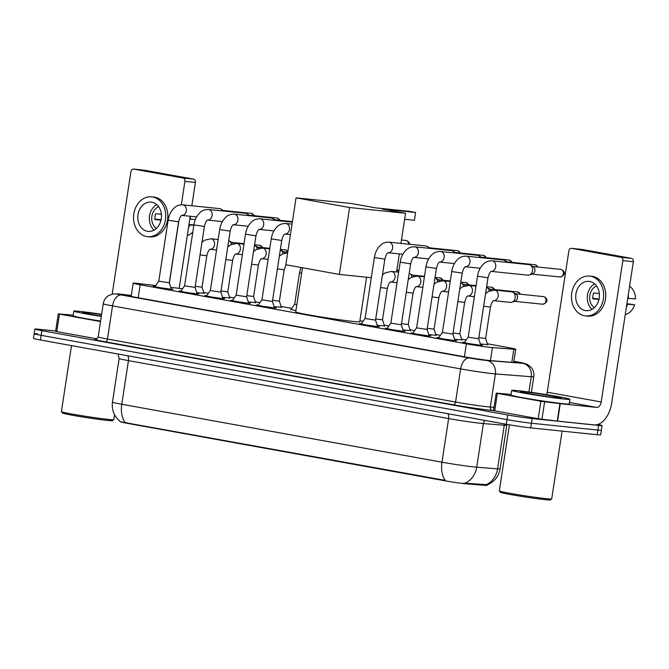 <?xml version="1.0" encoding="UTF-8"?>
<svg xmlns="http://www.w3.org/2000/svg" width="669" height="669" viewBox="0 0 669 669"><rect width="100%" height="100%" fill="white"/><g stroke="black" fill="none" stroke-linecap="round" stroke-linejoin="round"><path stroke-width="1" d="M487.601 344.568L480.342 343.983M461.819 339.902L454.56 339.317M436.037 335.236L428.779 334.651M410.256 330.57L402.997 329.984M384.474 325.903L377.216 325.318M281.34 307.238L274.089 306.653M255.558 302.572L248.308 301.987M229.776 297.906L222.526 297.32M203.995 293.239L196.745 292.654M480.61 344.811L482.441 345.313L480.459 345.229L469.37 343.665L462.63 342.277L464.52 342.352M454.828 340.145L456.659 340.646L454.677 340.563L443.589 338.999L436.849 337.611L438.739 337.686M429.046 335.478L430.878 335.98L428.896 335.897L417.807 334.333L411.067 332.945L412.957 333.02M403.265 330.812L405.096 331.314L403.114 331.23L392.026 329.666L385.285 328.278L387.175 328.354M377.483 326.146L379.315 326.648L377.333 326.564L366.244 325L359.504 323.612L361.394 323.687M274.357 307.481L276.188 307.983L274.198 307.899L263.118 306.335L256.369 304.947L258.267 305.022M248.575 302.814L250.407 303.316L248.416 303.233L237.336 301.669L230.588 300.281L232.486 300.356M222.794 298.148L224.625 298.65L222.635 298.566L211.555 297.003L204.806 295.614L206.704 295.69M197.012 293.482L198.844 293.984L196.853 293.9L185.765 292.336L179.024 290.948L180.923 291.023M171.231 288.816L173.062 289.317L171.072 289.234L159.983 287.67L153.243 286.282L155.141 286.357M155.701 285.554L138.717 283.556A17.67 0.644 8.7 0 0 136.685 283.33A17.67 0.644 8.7 0 0 133.181 283.179A17.67 0.644 8.7 0 0 140.155 284.777L466.368 343.816A17.67 0.644 8.7 0 0 492.434 347.571L513.842 349.26A17.67 0.644 8.7 0 0 515.732 349.26A17.67 0.644 8.7 0 0 508.758 347.663L487.35 343.791M120.545 421.779L120.545 421.796A15.897 0.585 8.7 0 0 126.817 423.234L443.279 480.509A15.897 0.585 8.7 0 0 466.736 483.888L485.468 485.368A15.897 0.585 8.7 0 0 487.174 485.36M182.453 288.857A17.67 0.644 8.7 0 0 173.254 287.62L170.746 287.327M466.209 339.961L461.568 339.124M440.428 335.294L435.787 334.458M414.646 330.628L410.005 329.792M388.865 325.962L384.223 325.126M363.083 321.296L359.905 320.727M291.734 308.384L281.089 306.461M259.957 302.631L255.307 301.794M234.175 297.964L229.526 297.128M208.393 293.298L203.744 292.462M295.907 310.692L290.99 309.438M112.476 402.128C111.547 410.197 114.257 416.762 120.604 421.821L445.32 480.384A20.614 12.285 -79.7 0 1 441.958 462.195A23.557 0.861 8.7 0 0 474.564 467.004A23.557 0.861 8.7 0 0 476.704 467.205L497.585 468.852A23.557 0.861 8.7 0 0 500.103 468.852L506.784 425.216A23.557 0.861 -171.3 0 1 504.259 425.225L483.386 423.577A23.557 0.861 -171.3 0 1 481.237 423.377A23.557 0.861 -171.3 0 1 448.631 418.568L128.448 360.616A23.557 0.861 -171.3 0 1 119.157 358.5L112.476 402.128A23.557 0.861 8.7 0 0 121.775 404.252A20.614 12.285 100.3 0 0 125.136 422.432M597.852 424.481A17.67 0.644 -171.3 0 1 602.092 425.559L601.381 430.217A17.67 0.644 -171.3 0 1 597.877 430.067L531.437 423.234A17.67 0.644 -171.3 0 1 506.985 419.622L41.135 335.311A17.67 0.644 -171.3 0 1 34.161 333.722L33.45 338.372A17.67 0.644 -171.3 0 0 40.424 339.969L506.274 424.28A17.67 0.644 -171.3 0 0 530.726 427.884L597.166 434.725A17.67 0.644 -171.3 0 0 600.662 434.867L601.381 430.217A17.67 0.644 -171.3 0 1 597.877 430.067L531.437 423.234A17.67 0.644 -171.3 0 1 506.985 419.622L41.135 335.311A17.67 0.644 -171.3 0 1 34.161 333.722A17.67 0.644 -171.3 0 1 37.665 333.864M463.826 483.118L486.388 484.657A20.614 18.414 -85.5 0 0 497.585 468.852L504.259 425.225A5.887 5.26 94.5 0 1 504.577 423.97M131.291 295.547A17.67 0.644 8.7 0 0 129.594 295.363A17.67 0.644 8.7 0 0 126.09 295.213A17.67 0.644 8.7 0 0 133.064 296.81L465.348 356.945A17.67 0.644 8.7 0 0 491.406 360.7L516.025 362.648A17.67 0.644 8.7 0 0 517.923 362.64A17.67 0.644 8.7 0 0 513.851 361.594M602.092 425.559A17.67 0.644 -171.3 0 1 598.588 425.417L532.148 418.577A17.67 0.644 -171.3 0 1 507.696 414.972L41.846 330.662A17.67 0.644 -171.3 0 1 34.872 329.064A17.67 0.644 -171.3 0 1 38.376 329.215L55.669 330.988M100.509 321.563L59.449 314.137L56.781 331.59L55.619 331.322L58.287 313.87L59.449 314.137M96.963 338.857L56.781 331.59M143.91 170.152A2.944 2.358 95.9 0 1 144.061 170.16A2.944 2.358 95.9 0 1 144.203 170.185L133.708 169.106A2.944 2.358 -84.1 0 0 133.566 169.081A2.944 2.358 -84.1 0 0 130.94 171.59L112.2 294.067M193.533 179.108A2.944 2.358 95.9 0 1 195.415 182.436L184.92 181.358A2.944 2.358 -84.1 0 0 183.038 178.029L193.533 179.108L144.203 170.185M179.2 288.389L190.239 216.263M191.844 205.776L195.415 182.436M183.038 178.029L133.708 169.106M184.92 181.358L181.341 204.789M179.016 219.984L169.366 283.046M73.18 315.141L58.287 313.87M151.863 202.205A14.718 11.808 -84.1 0 0 151.144 202.105A14.718 11.808 -84.1 0 0 137.939 215.092A14.718 11.808 -84.1 0 0 147.414 231.29A14.718 11.808 -84.1 0 0 148.133 231.39A14.718 11.808 -84.1 0 0 161.338 218.403A14.718 11.808 -84.1 0 0 151.863 202.205M156.722 204.58A14.718 11.808 -84.1 0 0 149.43 216.723A14.718 11.808 -84.1 0 0 154.096 230.094M161.396 214.297L155.76 213.72A11.774 9.45 95.9 0 0 154.865 219.532L161.02 220.168M158.67 206.746A11.774 9.45 -84.1 0 0 151.779 216.965A11.774 9.45 -84.1 0 0 156.446 228.38M147.59 236.667L149.689 236.876A20.02 16.064 -84.1 0 0 167.643 219.215A20.02 16.064 -84.1 0 0 154.765 197.188A20.02 16.064 -84.1 0 0 153.786 197.046L151.687 196.828A20.02 16.064 -84.1 0 0 133.733 214.49A20.02 16.064 -84.1 0 0 146.611 236.525A20.02 16.064 -84.1 0 0 147.59 236.667A20.02 16.064 -84.1 0 0 165.544 219.006A20.02 16.064 -84.1 0 0 152.666 196.97A20.02 16.064 -84.1 0 0 151.687 196.828M161.112 219.733L154.848 219.056M188.424 228.112A19.434 15.588 -84.1 0 0 189.553 224.993L193.851 225.286M188.909 224.926L189.553 224.993M195.365 219.507L189.804 219.114M190.439 219.173A19.434 15.588 -84.1 0 0 190.347 216.271M187.312 235.371L187.646 235.271A15.312 12.285 -84.1 0 0 192.806 232.11M193.901 224.96L188.984 224.458M114.541 414.705L113.789 419.639A26.501 0.97 -171.3 0 1 113.763 419.672L112.425 420.659A25.322 0.928 -171.3 0 1 107.425 420.416A25.322 0.928 -171.3 0 1 79.854 416.536A25.322 0.928 -171.3 0 1 62.393 413.007L61.406 411.661A26.501 0.97 -171.3 0 1 61.397 411.627L71.499 345.589M113.763 419.672A26.501 0.97 -171.3 0 1 108.537 419.421A26.501 0.97 -171.3 0 1 79.686 415.365A26.501 0.97 -171.3 0 1 61.406 411.661M101.295 316.42A29.444 1.079 -171.3 0 1 73.799 311.127A29.444 1.079 -171.3 0 1 79.636 311.369A29.444 1.079 -171.3 0 1 101.621 314.296M100.584 321.078A29.444 1.079 -171.3 0 1 73.088 315.776L73.799 311.127M101.345 316.103A20.614 0.753 -171.3 0 1 82.538 312.49A20.614 0.753 -171.3 0 1 86.61 312.632A20.614 0.753 -171.3 0 1 101.579 314.614M366.562 277.225L359.755 321.714A32.388 1.187 -171.3 0 1 353.332 321.446A32.388 1.187 -171.3 0 1 317.516 316.387A32.388 1.187 -171.3 0 1 295.723 311.913L302.48 267.751M382.032 209.029L415.608 212.483L409.094 211.304L375.518 207.85L352.019 203.593L296.066 197.84L349.586 207.524L405.539 213.286L382.032 209.029M404.62 219.273L414.412 220.277L415.608 212.483M405.539 213.286L400.932 243.391M399.326 253.886L396.558 271.957M349.586 207.524L339.35 274.424L371.303 277.71M339.35 274.424L285.83 264.74L296.066 197.84M396.842 270.075L398.933 270.293M398.858 270.794L396.767 270.577M154.865 286.733L158.804 281.181L169.282 282.778L171.373 289.259M219.281 208.603A5.302 4.248 95.9 0 1 219.541 208.619A5.302 4.248 95.9 0 1 219.8 208.661A5.302 4.248 95.9 0 1 220.929 209.079A5.302 4.248 95.9 0 1 222.652 210.952M220.929 209.079L223.889 210.777A3.83 3.069 95.9 0 1 224.383 211.136M180.647 291.4L184.585 285.847L195.064 287.444L197.154 293.925M245.063 213.269A5.302 4.248 95.9 0 1 245.322 213.286A5.302 4.248 95.9 0 1 245.582 213.327A5.302 4.248 95.9 0 1 246.719 213.746A5.302 4.248 95.9 0 1 248.433 215.619M246.719 213.746L249.679 215.443A3.83 3.069 95.9 0 1 250.173 215.803M206.428 296.066L210.367 290.513L220.845 292.11L222.936 298.591M270.845 217.935A5.302 4.248 95.9 0 1 271.104 217.952A5.302 4.248 95.9 0 1 271.363 217.994A5.302 4.248 95.9 0 1 272.5 218.412A5.302 4.248 95.9 0 1 274.215 220.285M272.5 218.412L275.461 220.109A3.83 3.069 95.9 0 1 275.954 220.469M236.149 295.171L246.627 296.777L248.717 303.258M258 305.399L261.93 299.846L272.408 301.443L274.499 307.924M365.057 318.503L375.535 320.108L377.625 326.589M425.543 245.933A5.302 4.248 95.9 0 1 425.802 245.949A5.302 4.248 95.9 0 1 426.061 245.991A5.302 4.248 95.9 0 1 427.19 246.409A5.302 4.248 95.9 0 1 428.904 248.283M427.19 246.409L430.15 248.107A3.83 3.069 95.9 0 1 430.644 248.467M390.847 323.169L401.316 324.774L403.407 331.255M451.324 250.599A5.302 4.248 95.9 0 1 451.583 250.616A5.302 4.248 95.9 0 1 451.843 250.658A5.302 4.248 95.9 0 1 452.972 251.076A5.302 4.248 95.9 0 1 454.686 252.949M452.972 251.076L455.932 252.773A3.83 3.069 95.9 0 1 456.425 253.133M412.689 333.396L416.62 327.843L427.098 329.441L429.189 335.922M477.106 255.265A5.302 4.248 95.9 0 1 477.365 255.282A5.302 4.248 95.9 0 1 477.624 255.324A5.302 4.248 95.9 0 1 478.753 255.742A5.302 4.248 95.9 0 1 480.467 257.615M478.753 255.742L481.713 257.44A3.83 3.069 95.9 0 1 482.207 257.799M438.471 338.062L442.401 332.51L452.88 334.107L454.979 340.588M502.887 259.932A5.302 4.248 95.9 0 1 503.147 259.948A5.302 4.248 95.9 0 1 503.406 259.99A5.302 4.248 95.9 0 1 504.535 260.408A5.302 4.248 95.9 0 1 506.257 262.281M504.535 260.408L507.495 262.106A3.83 3.069 95.9 0 1 507.988 262.465M464.253 342.729L468.191 337.176L478.661 338.773L480.76 345.254M528.669 264.598A5.302 4.248 95.9 0 1 528.928 264.615A5.302 4.248 95.9 0 1 529.187 264.656A5.302 4.248 95.9 0 1 530.316 265.075A5.302 4.248 95.9 0 1 532.574 270.652A5.302 4.248 95.9 0 1 529.296 275.001A5.302 4.248 95.9 0 1 527.841 275.16L491.197 271.388A5.302 4.248 95.9 0 0 495.737 266.722A5.302 4.248 95.9 0 0 492.593 260.918A5.302 4.248 95.9 0 0 492.334 260.86A5.302 4.248 95.9 0 0 492.075 260.826C486.873 260.693 484.448 263.21 484.256 263.335C480.585 266.555 478.335 270.853 477.515 276.213L487.994 277.811C489.859 270.385 491.514 271.748 491.28 271.355L490.987 271.371M530.316 265.075L533.277 266.772A3.83 3.069 95.9 0 1 534.907 270.794A3.83 3.069 95.9 0 1 532.541 273.939L529.296 275.001M195.239 286.307L202.03 287.16L204.112 293.591M228.714 240.689A5.302 4.248 95.9 0 1 229.3 240.957A5.302 4.248 95.9 0 1 231.516 244.302M229.3 240.957L232.26 242.655A3.83 3.069 95.9 0 1 233.305 243.675M221.021 290.973L227.811 291.826L229.893 298.257M254.496 245.356A5.302 4.248 95.9 0 1 255.081 245.623A5.302 4.248 95.9 0 1 257.297 248.968M255.081 245.623L258.042 247.321A3.83 3.069 95.9 0 1 259.087 248.341M246.802 295.639L253.601 296.492L255.675 302.923M280.278 250.022A5.302 4.248 95.9 0 1 280.863 250.29A5.302 4.248 95.9 0 1 283.079 253.635M280.863 250.29L283.823 251.987A3.83 3.069 95.9 0 1 284.877 253.007M272.584 300.306L279.383 301.159L281.457 307.589M290.781 309.739L294.686 304.219L296.827 304.704M375.71 318.971L382.509 319.824L384.583 326.255M409.185 273.353A5.302 4.248 95.9 0 1 409.779 273.621A5.302 4.248 95.9 0 1 411.987 276.966M409.779 273.621L412.74 275.319A3.83 3.069 95.9 0 1 413.785 276.339M401.492 323.637L408.291 324.49L410.365 330.921M434.967 278.02A5.302 4.248 95.9 0 1 435.561 278.287A5.302 4.248 95.9 0 1 437.769 281.632M435.561 278.287L438.521 279.985A3.83 3.069 95.9 0 1 439.566 281.005M427.274 328.303L434.072 329.156L436.146 335.587M460.749 282.686A5.302 4.248 95.9 0 1 461.342 282.954A5.302 4.248 95.9 0 1 463.55 286.299M461.342 282.954L464.303 284.651A3.83 3.069 95.9 0 1 465.348 285.671M453.055 332.97L459.854 333.823L461.928 340.253M486.539 287.352A5.302 4.248 95.9 0 1 487.124 287.62A5.302 4.248 95.9 0 1 489.34 290.965M487.124 287.62L490.084 289.317A3.83 3.069 95.9 0 1 491.13 290.338M478.837 337.636L485.635 338.489L487.718 344.92M511.258 291.818A5.302 4.248 95.9 0 1 511.517 291.835A5.302 4.248 95.9 0 1 511.777 291.876A5.302 4.248 95.9 0 1 512.906 292.286A5.302 4.248 95.9 0 1 515.163 297.864A5.302 4.248 95.9 0 1 511.885 302.221A5.302 4.248 95.9 0 1 510.43 302.38L493.647 300.657M512.906 292.286L515.866 293.984A3.83 3.069 95.9 0 1 517.497 298.014A3.83 3.069 95.9 0 1 515.13 301.159L511.885 302.221M540.886 401.266L560.262 403.675L557.595 421.127L538.219 418.719L540.886 401.266L497.376 393.397L494.709 410.85L493.546 410.582L496.214 393.129L497.376 393.397M538.219 418.719L494.709 410.85M557.595 421.127L594.164 424.89A23.557 14.032 100.3 0 0 611.709 403.056L633.342 261.696L622.847 260.617L601.214 401.977A5.887 3.512 -79.7 0 1 596.832 407.438L560.262 403.675M581.838 249.412A2.944 2.358 95.9 0 1 581.98 249.42A2.944 2.358 95.9 0 1 582.13 249.445L571.635 248.358A2.944 2.358 -84.1 0 0 571.493 248.341A2.944 2.358 -84.1 0 0 568.867 250.85L547.234 392.21A5.887 3.512 -79.7 0 1 546.523 394.635M622.847 260.617A2.944 2.358 -84.1 0 0 620.966 257.289L631.461 258.368L582.13 249.445M631.461 258.368A2.944 2.358 95.9 0 1 633.342 261.696M620.966 257.289L571.635 248.358M511.108 394.401L496.214 393.129M589.79 281.465A14.718 11.808 -84.1 0 0 589.071 281.365A14.718 11.808 -84.1 0 0 575.867 294.352A14.718 11.808 -84.1 0 0 585.333 310.55A14.718 11.808 -84.1 0 0 586.052 310.65A14.718 11.808 -84.1 0 0 599.257 297.663A14.718 11.808 -84.1 0 0 589.79 281.465M594.649 283.84A14.718 11.808 -84.1 0 0 587.357 295.982A14.718 11.808 -84.1 0 0 592.023 309.354M599.324 293.557L593.679 292.98A11.774 9.45 95.9 0 0 592.793 298.792L598.947 299.428M596.597 286.006A11.774 9.45 -84.1 0 0 589.707 296.225A11.774 9.45 -84.1 0 0 594.373 307.64M585.517 315.927L587.608 316.136A20.02 16.064 -84.1 0 0 605.57 298.474A20.02 16.064 -84.1 0 0 592.684 276.448A20.02 16.064 -84.1 0 0 591.714 276.305L589.615 276.088A20.02 16.064 -84.1 0 0 571.652 293.75A20.02 16.064 -84.1 0 0 584.539 315.785A20.02 16.064 -84.1 0 0 585.517 315.927A20.02 16.064 -84.1 0 0 603.471 298.265A20.02 16.064 -84.1 0 0 590.593 276.23A20.02 16.064 -84.1 0 0 589.615 276.088M599.039 298.993L592.776 298.315M626.351 307.372A19.434 15.588 -84.1 0 0 627.472 304.253L634.664 304.738L626.912 303.718M626.836 304.186L627.472 304.253M629.588 286.24A15.312 12.285 -84.1 0 1 635.55 298.918L627.731 298.374M628.367 298.433A19.434 15.588 -84.1 0 0 628.233 295.088M625.239 314.631L625.574 314.53A15.312 12.285 -84.1 0 0 634.664 304.738M562.085 431.112L551.708 498.898A26.501 0.97 -171.3 0 1 551.691 498.932L550.344 499.919A25.322 0.928 -171.3 0 1 545.352 499.676A25.322 0.928 -171.3 0 1 517.781 495.796A25.322 0.928 -171.3 0 1 500.32 492.259L499.333 490.921A26.501 0.97 -171.3 0 1 499.325 490.887L509.427 424.832M551.691 498.932A26.501 0.97 -171.3 0 1 546.456 498.681A26.501 0.97 -171.3 0 1 517.605 494.625A26.501 0.97 -171.3 0 1 499.333 490.921M564.092 399.05A29.444 1.079 -171.3 0 1 531.529 394.451A29.444 1.079 -171.3 0 1 511.718 390.387A29.444 1.079 -171.3 0 1 517.555 390.629A29.444 1.079 -171.3 0 1 550.119 395.22A29.444 1.079 -171.3 0 1 569.929 399.293A29.444 1.079 -171.3 0 1 564.092 399.05M569.929 399.293L569.219 403.942A29.444 1.079 -171.3 0 1 563.382 403.7A29.444 1.079 -171.3 0 1 530.818 399.109A29.444 1.079 -171.3 0 1 511.007 395.036L511.718 390.387M524.538 391.892A20.614 0.753 -171.3 0 1 547.685 395.17A20.614 0.753 -171.3 0 1 561.182 397.98A20.614 0.753 -171.3 0 1 557.118 397.787A20.614 0.753 -171.3 0 1 534.673 394.626A20.614 0.753 -171.3 0 1 520.465 391.75A20.614 0.753 -171.3 0 1 524.538 391.892M485.468 485.368L485.602 484.523M466.736 483.888L466.862 483.043M443.279 480.509L443.371 479.932M126.817 423.234L126.909 422.657M138.174 297.73L140.155 284.777M511.844 362.314L513.842 349.26M490.436 360.616L492.434 347.571M464.386 356.769L466.368 343.816M447.912 413.718A5.887 3.512 -79.7 0 1 448.631 418.568L441.958 462.195L121.775 404.252L128.448 360.616A5.887 3.512 -79.7 0 0 127.729 355.766M465.415 483.06A20.614 18.414 -85.5 0 0 476.704 467.205L483.386 423.577A5.887 5.26 94.5 0 1 484.833 420.4M506.274 424.28L507.696 414.972M530.726 427.884L532.148 418.577M40.424 339.969L41.846 330.662M597.166 434.725L598.588 425.417M120.345 294.168A11.774 8.087 -83.3 0 0 119.943 294.101L131.308 295.439L120.345 294.168A11.774 0.435 8.7 0 0 118.99 294.017A11.774 0.435 8.7 0 0 121.306 294.979L469.412 357.982A11.774 0.435 8.7 0 0 485.711 360.39A11.774 0.435 8.7 0 0 486.789 360.491L522.648 363.317A11.774 0.435 8.7 0 0 519.261 362.255L513.892 361.285M531.378 392.36L533.77 376.731A23.557 0.861 -171.3 0 1 531.245 376.739L495.386 373.904A23.557 0.861 -171.3 0 1 493.237 373.703A23.557 0.861 -171.3 0 1 460.64 368.895L112.534 305.892A23.557 0.861 -171.3 0 1 103.235 303.768L98.159 336.925A23.557 0.861 8.7 0 0 107.458 339.049L455.564 402.052A23.557 0.861 8.7 0 0 488.169 406.861A23.557 0.861 8.7 0 0 490.31 407.061L494.04 407.354M493.555 410.507L492.459 410.415A26.501 0.97 -171.3 0 1 453.373 404.787L105.267 341.784A2.944 1.756 100.3 0 0 107.458 339.049L112.534 305.892A11.774 7.016 -79.7 0 1 121.306 294.979M492.459 410.415A2.944 2.634 94.5 0 1 490.31 407.061L495.386 373.904A11.774 10.52 -85.5 0 0 486.789 360.491M105.267 341.784A26.501 0.97 -171.3 0 1 96.01 339.283M469.412 357.982A11.774 7.016 -79.7 0 0 460.64 368.895L455.564 402.052A2.944 1.756 100.3 0 1 453.373 404.787M522.648 363.317A11.774 10.52 -85.5 0 1 531.245 376.739L528.911 392.017M519.261 362.255A11.774 7.016 -79.7 0 1 519.579 362.297L513.892 361.268M408.876 244.21A4.708 3.78 -84.1 0 0 405.84 240.472A4.708 3.78 -84.1 0 0 405.615 240.439A4.708 3.78 -84.1 0 0 405.381 240.43M251.168 213.361A3.83 3.069 95.9 0 1 251.352 213.378A3.83 3.069 95.9 0 1 251.544 213.403A3.83 3.069 95.9 0 1 253.835 215.644M251.987 213.528A3.83 2.283 100.3 0 0 251.644 213.419A3.83 2.283 100.3 0 0 251.544 213.403M158.804 281.181L168.128 220.218L178.606 221.815C180.471 214.389 182.127 215.753 181.893 215.359L181.6 215.376M168.128 220.218C168.956 214.849 171.197 210.559 174.868 207.34C175.061 207.214 177.486 204.697 182.687 204.831A5.302 4.248 95.9 0 1 182.946 204.865A5.302 4.248 95.9 0 1 183.206 204.923A5.302 4.248 95.9 0 1 186.35 210.727A5.302 4.248 95.9 0 1 181.826 215.393M276.949 218.027A3.83 3.069 95.9 0 1 277.133 218.044A3.83 3.069 95.9 0 1 277.326 218.069A3.83 3.069 95.9 0 1 279.617 220.31M277.769 218.194A3.83 2.283 100.3 0 0 277.426 218.086A3.83 2.283 100.3 0 0 277.326 218.069M184.585 285.847L193.91 224.884L204.388 226.482C206.253 219.056 207.908 220.419 207.674 220.026L207.382 220.042M193.91 224.884C194.738 219.516 196.979 215.226 200.65 212.006C200.842 211.881 203.267 209.364 208.469 209.497A5.302 4.248 95.9 0 1 208.728 209.531A5.302 4.248 95.9 0 1 208.987 209.589A5.302 4.248 95.9 0 1 212.132 215.393A5.302 4.248 95.9 0 1 207.607 220.059L222.384 221.581M210.367 290.513L219.691 229.551L230.169 231.148C232.034 223.722 233.69 225.085 233.456 224.692L233.163 224.709M219.691 229.551C220.519 224.182 222.76 219.892 226.44 216.672C226.624 216.547 229.057 214.03 234.25 214.164A5.302 4.248 95.9 0 1 234.51 214.197A5.302 4.248 95.9 0 1 234.769 214.256A5.302 4.248 95.9 0 1 237.913 220.059A5.302 4.248 95.9 0 1 233.389 224.725M232.218 300.732L236.149 295.18L245.473 234.217L255.951 235.814C257.816 228.388 259.472 229.751 259.238 229.358L258.945 229.375M245.473 234.217C246.301 228.848 248.542 224.558 252.221 221.339C252.405 221.213 254.839 218.696 260.032 218.83A5.302 4.248 95.9 0 1 260.291 218.863A5.302 4.248 95.9 0 1 260.55 218.922A5.302 4.248 95.9 0 1 263.695 224.725A5.302 4.248 95.9 0 1 259.171 229.392L273.947 230.914M261.93 299.846L271.263 238.883L281.741 240.48C283.597 233.055 285.253 234.418 285.019 234.025L284.726 234.041M271.263 238.883C272.082 233.514 274.332 229.224 278.003 226.005C278.187 225.879 280.62 223.362 285.814 223.496A5.302 4.248 95.9 0 1 286.073 223.53A5.302 4.248 95.9 0 1 286.332 223.588A5.302 4.248 95.9 0 1 289.476 229.392A5.302 4.248 95.9 0 1 284.952 234.058L290.438 234.627M457.42 250.691A3.83 3.069 95.9 0 1 457.613 250.708A3.83 3.069 95.9 0 1 457.797 250.733A3.83 3.069 95.9 0 1 460.088 252.974M458.24 250.858A3.83 2.283 100.3 0 0 457.905 250.75A3.83 2.283 100.3 0 0 457.797 250.733M361.126 324.064L365.057 318.511L374.389 257.548L384.867 259.146C386.724 251.72 388.38 253.083 388.154 252.69L387.861 252.706M374.389 257.548C375.209 252.188 377.458 247.89 381.129 244.67C381.322 244.545 383.747 242.027 388.94 242.161A5.302 4.248 95.9 0 1 389.199 242.195A5.302 4.248 95.9 0 1 389.467 242.253A5.302 4.248 95.9 0 1 392.611 248.057A5.302 4.248 95.9 0 1 388.079 252.723L402.855 254.245M483.202 255.357A3.83 3.069 95.9 0 1 483.394 255.374A3.83 3.069 95.9 0 1 483.578 255.399A3.83 3.069 95.9 0 1 485.87 257.64M484.022 255.525A3.83 2.283 100.3 0 0 483.687 255.416A3.83 2.283 100.3 0 0 483.578 255.399M386.908 328.73L390.838 323.177L400.171 262.215L410.649 263.812C412.505 256.386 414.17 257.749 413.935 257.356L413.643 257.373M400.171 262.215C400.99 256.854 403.24 252.556 406.911 249.336C407.103 249.211 409.528 246.694 414.721 246.828A5.302 4.248 95.9 0 1 414.981 246.861A5.302 4.248 95.9 0 1 415.248 246.92A5.302 4.248 95.9 0 1 418.393 252.723A5.302 4.248 95.9 0 1 413.86 257.389L428.637 258.911M508.984 260.024A3.83 3.069 95.9 0 1 509.176 260.04A3.83 3.069 95.9 0 1 509.36 260.065A3.83 3.069 95.9 0 1 511.66 262.307M509.803 260.191A3.83 2.283 100.3 0 0 509.469 260.082A3.83 2.283 100.3 0 0 509.36 260.065M416.62 327.843L425.952 266.881L436.431 268.478C438.295 261.052 439.951 262.415 439.717 262.022L439.424 262.039M425.952 266.881C426.772 261.52 429.021 257.222 432.692 254.003C432.885 253.877 435.31 251.36 440.511 251.494A5.302 4.248 95.9 0 1 440.762 251.527A5.302 4.248 95.9 0 1 441.03 251.586A5.302 4.248 95.9 0 1 444.174 257.389A5.302 4.248 95.9 0 1 439.642 262.056M534.774 264.69A3.83 3.069 95.9 0 1 534.957 264.707A3.83 3.069 95.9 0 1 535.141 264.732A3.83 3.069 95.9 0 1 537.441 266.973M535.585 264.857A3.83 2.283 100.3 0 0 535.25 264.748A3.83 2.283 100.3 0 0 535.141 264.732M442.401 332.51L451.734 271.547L462.212 273.144C464.077 265.718 465.733 267.082 465.499 266.688L465.206 266.705M451.734 271.547C452.553 266.187 454.803 261.888 458.474 258.669C458.666 258.543 461.092 256.026 466.293 256.16A5.302 4.248 95.9 0 1 466.552 256.194A5.302 4.248 95.9 0 1 466.811 256.252A5.302 4.248 95.9 0 1 469.956 262.056A5.302 4.248 95.9 0 1 465.432 266.722L480.2 268.244M560.555 269.356A3.83 3.069 95.9 0 1 560.739 269.373A3.83 3.069 95.9 0 1 560.923 269.398A3.83 3.069 95.9 0 1 563.39 273.613A3.83 3.069 95.9 0 1 559.953 276.983A3.83 3.069 95.9 0 1 559.769 276.958M561.375 269.523A3.83 2.283 100.3 0 0 561.032 269.415A3.83 2.283 100.3 0 0 560.923 269.398M259.539 245.247A3.83 3.069 95.9 0 1 259.723 245.264A3.83 3.069 95.9 0 1 259.907 245.289A3.83 3.069 95.9 0 1 262.206 247.53M260.35 245.414A3.83 2.283 100.3 0 0 260.015 245.306A3.83 2.283 100.3 0 0 259.907 245.289M200.039 254.897L206.838 255.75L202.03 287.16M201.971 242.278L204.655 240.196L210.919 238.758A5.302 4.248 95.9 0 1 211.178 238.791A5.302 4.248 95.9 0 1 211.437 238.85A5.302 4.248 95.9 0 1 214.582 244.653A5.302 4.248 95.9 0 1 210.058 249.32M285.32 249.913A3.83 3.069 95.9 0 1 285.504 249.93A3.83 3.069 95.9 0 1 285.688 249.955A3.83 3.069 95.9 0 1 287.821 251.753M286.14 250.081A3.83 2.283 100.3 0 0 285.797 249.972A3.83 2.283 100.3 0 0 285.688 249.955M225.829 259.564L232.62 260.417L227.811 291.826M227.753 246.945L230.437 244.862L236.701 243.424A5.302 4.248 95.9 0 1 236.96 243.457A5.302 4.248 95.9 0 1 237.219 243.516A5.302 4.248 95.9 0 1 240.363 249.32A5.302 4.248 95.9 0 1 235.839 253.986M251.611 264.23L258.401 265.083L253.601 296.492M253.534 251.611L256.219 249.529L262.482 248.09A5.302 4.248 95.9 0 1 262.741 248.124A5.302 4.248 95.9 0 1 263.001 248.182A5.302 4.248 95.9 0 1 266.145 253.986A5.302 4.248 95.9 0 1 261.621 258.652L268.127 259.329M277.392 268.896L284.183 269.749L279.383 301.159M294.686 304.219L299.486 272.81L301.635 273.295M440.01 277.911A3.83 3.069 95.9 0 1 440.202 277.928A3.83 3.069 95.9 0 1 440.386 277.953A3.83 3.069 95.9 0 1 442.677 280.194M440.829 278.078A3.83 2.283 100.3 0 0 440.486 277.969A3.83 2.283 100.3 0 0 440.386 277.953M380.519 287.561L387.318 288.414L382.509 319.824M382.451 274.942L385.135 272.86L391.39 271.422A5.302 4.248 95.9 0 1 391.649 271.455A5.302 4.248 95.9 0 1 391.909 271.514A5.302 4.248 95.9 0 1 395.061 277.317A5.302 4.248 95.9 0 1 390.529 281.983L397.043 282.661M465.791 282.577A3.83 3.069 95.9 0 1 465.984 282.594A3.83 3.069 95.9 0 1 466.168 282.619A3.83 3.069 95.9 0 1 468.459 284.86M466.611 282.744A3.83 2.283 100.3 0 0 466.268 282.636A3.83 2.283 100.3 0 0 466.168 282.619M406.3 292.228L413.099 293.081L408.291 324.49M408.232 279.609L410.917 277.526L417.172 276.088A5.302 4.248 95.9 0 1 417.431 276.121A5.302 4.248 95.9 0 1 417.699 276.18A5.302 4.248 95.9 0 1 420.843 281.983A5.302 4.248 95.9 0 1 416.31 286.65M491.573 287.244A3.83 3.069 95.9 0 1 491.765 287.26A3.83 3.069 95.9 0 1 491.949 287.285A3.83 3.069 95.9 0 1 494.24 289.526M492.392 287.411A3.83 2.283 100.3 0 0 492.05 287.302A3.83 2.283 100.3 0 0 491.949 287.285M432.082 296.894L438.881 297.747L434.072 329.156M434.014 284.275L436.698 282.193L442.953 280.754A5.302 4.248 95.9 0 1 443.213 280.788A5.302 4.248 95.9 0 1 443.48 280.846A5.302 4.248 95.9 0 1 446.624 286.65A5.302 4.248 95.9 0 1 442.092 291.316L448.606 291.993M517.354 291.91A3.83 3.069 95.9 0 1 517.547 291.927A3.83 3.069 95.9 0 1 517.731 291.952A3.83 3.069 95.9 0 1 520.022 294.193M518.174 292.077A3.83 2.283 100.3 0 0 517.831 291.968A3.83 2.283 100.3 0 0 517.731 291.952M457.864 301.56L464.662 302.413L459.854 333.823M468.735 285.42A5.302 4.248 95.9 0 1 468.994 285.454A5.302 4.248 95.9 0 1 469.262 285.512A5.302 4.248 95.9 0 1 472.406 291.316A5.302 4.248 95.9 0 1 467.874 295.982L474.388 296.66M543.136 296.576A3.83 3.069 95.9 0 1 543.328 296.593A3.83 3.069 95.9 0 1 543.512 296.618A3.83 3.069 95.9 0 1 545.979 300.833A3.83 3.069 95.9 0 1 542.542 304.203A3.83 3.069 95.9 0 1 542.358 304.178M543.956 296.743A3.83 2.283 100.3 0 0 543.621 296.635A3.83 2.283 100.3 0 0 543.512 296.618M483.645 306.226L490.444 307.079L485.635 338.489M485.577 293.607L488.261 291.525L494.525 290.087A5.302 4.248 95.9 0 1 494.784 290.12A5.302 4.248 95.9 0 1 495.043 290.179A5.302 4.248 95.9 0 1 498.188 295.982A5.302 4.248 95.9 0 1 493.655 300.649M601.214 401.977L547.234 392.21M596.832 407.438L569.444 402.479M557.26 421.085L559.928 403.633M544.625 401.835L541.957 419.287M131.149 296.451L133.181 283.179M513.717 362.464L515.732 349.26M487.233 484.933C494.383 481.864 498.673 476.504 500.103 468.852M506.784 425.216L506.968 424.405M117.97 354.001L119.157 358.5M119.943 294.101L113.061 293.892L108.437 295.681C105.56 297.638 103.82 300.339 103.235 303.768M95.818 339.317C95.976 339.885 96.754 339.091 98.159 336.925M34.872 329.064L34.161 333.722M533.77 376.731C534.238 373.269 533.385 370.174 531.211 367.44L527.339 364.362L519.579 362.297M144.061 170.16L133.566 169.081M409.771 244.302A4.708 4.708 0 0 0 405.615 240.439L401.45 240.012M223.421 210.501L251.644 213.419L254.496 215.711M181.809 215.393L196.602 216.915M169.282 282.786L178.606 221.815M182.687 204.831L219.541 208.619M249.203 215.167L277.426 218.086L280.278 220.377M195.064 287.453L204.388 226.482M208.469 209.497L245.322 213.286M233.372 224.725L248.166 226.247M220.845 292.119L230.169 231.148M234.25 214.164L271.104 217.952M292.428 221.631L274.984 219.833M246.627 296.785L255.951 235.814M260.032 218.83L292.345 222.15M272.408 301.451L281.741 240.48M285.814 223.496L292.044 224.14M429.674 247.831L457.905 250.75L460.757 253.041M375.535 320.117L384.867 259.146M388.94 242.161L425.802 245.949M455.455 252.497L483.687 255.416L486.539 257.707M401.316 324.783L410.649 263.812M414.721 246.828L451.583 250.616M481.237 257.164L509.469 260.082L512.32 262.373M439.633 262.056L454.418 263.578M427.098 329.449L436.431 268.478M440.511 251.494L477.365 255.282M507.018 261.83L535.25 264.748L538.102 267.04M452.88 334.115L462.212 273.144M466.293 256.16L503.147 259.948M532.8 266.496L561.032 269.415C565.514 271.029 565.807 275.553 559.953 276.983L532.022 274.114M468.191 337.176L477.515 276.213M478.67 338.782L487.994 277.811M492.075 260.826L528.928 264.615M254.588 244.729L260.015 245.306L262.867 247.597M210.041 249.328L216.564 249.997M209.832 249.303L210.125 249.286C210.359 249.679 208.703 248.316 206.838 255.75M210.919 238.758L218.169 239.502M244.034 243.65L231.783 242.387M280.37 249.395L285.797 249.972L287.913 251.126M235.823 253.994L242.345 254.663M235.613 253.969L235.906 253.952C236.14 254.345 234.484 252.982 232.62 260.417M236.701 243.424L243.951 244.168M269.816 248.316L257.565 247.053M261.395 258.635L261.688 258.619C261.922 259.012 260.266 257.649 258.401 265.083M262.482 248.09L269.732 248.835M287.754 252.171L283.355 251.72M287.67 252.715L282 254.195L279.324 256.277M286.006 264.765L284.183 269.749M300.933 267.466L299.486 272.81M435.067 277.392L440.486 277.969L443.338 280.261M390.311 281.967L390.596 281.95C390.83 282.343 389.174 280.98 387.318 288.414M391.39 271.422L398.649 272.166M424.506 276.314L412.263 275.051M460.849 282.059L466.268 282.636L469.12 284.927M416.302 286.658L422.825 287.327M416.093 286.633L416.377 286.616C416.611 287.009 414.956 285.646 413.099 293.081M417.172 276.088L424.43 276.832M450.287 280.98L438.044 279.717M486.631 286.725L492.05 287.302L494.901 289.593M441.875 291.299L442.167 291.283C442.401 291.676 440.737 290.313 438.881 297.747M442.953 280.754L450.212 281.498M476.077 285.646L463.826 284.384M489.608 289.05L517.831 291.968L520.683 294.26M475.994 286.165L468.743 285.42L462.48 286.859L459.795 288.941M467.656 295.966L467.949 295.949C468.183 296.342 466.527 294.979 464.662 302.413M515.389 293.716L543.621 296.635C548.103 298.249 548.396 302.764 542.542 304.203L514.603 301.334M493.438 300.632L493.73 300.615C493.965 301.008 492.309 299.645 490.444 307.079M494.525 290.087L511.517 291.835M581.98 249.42L571.493 248.341"/></g></svg>
